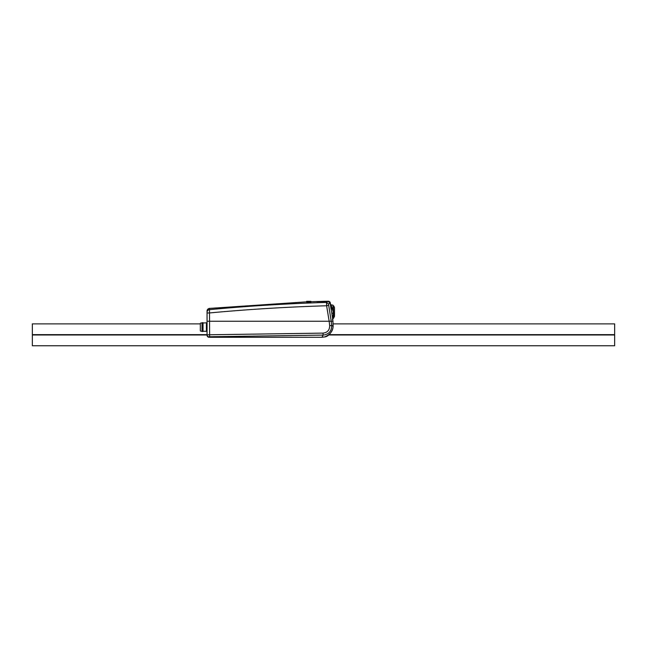 <?xml version="1.0" encoding="UTF-8"?>
<svg xmlns="http://www.w3.org/2000/svg" width="647" height="647" viewBox="0 0 647 647"><rect width="100%" height="100%" fill="white"/><g stroke="black" fill="none" stroke-linecap="round" stroke-linejoin="round"><path stroke-width="0.97" d="M200.327 329.792L200.327 324.406M202.01 327.099L202.01 322.716L203.021 322.716L203.021 331.49L202.01 331.49L202.01 327.099M209.353 309.808L209.458 309.646A2.693 2.677 0 0 0 207.056 312.307L207.056 312.97L209.232 312.97C247.963 309.355 287.09 306.953 326.622 305.764L329.161 321.252L332.954 321.252L333.035 324.697C332.89 326.072 332.445 326.323 331.693 325.457A221.411 221.411 -102.1 0 0 331.207 321.252L328.498 304.025L326.476 302.416C287.05 303.605 248.044 306.015 209.458 309.646L209.482 308.417A2.693 2.693 132.1 0 0 207.056 311.094L207.056 330.714A0.671 0.493 0 0 0 206.409 330.221L206.409 323.977A0.671 0.493 180 0 0 207.056 323.484L207.056 322.174L206.409 323.977M206.409 331.013L207.056 332.024L207.056 330.714L207.056 335.259A2.022 2.022 0 0 0 209.078 337.281L209.62 336.747L323.079 335.106L321.971 337.281L209.078 337.273A2.022 2.014 180 0 1 207.056 335.259M207.056 332.024L207.056 334.992L32.35 334.992L32.35 345.757L614.65 345.757L614.65 334.653L329.072 334.653M332.38 319.553L332.833 320.111L332.275 315.542A0.671 0.631 -7.1 0 1 332.275 315.55L332.275 315.542A0.671 0.631 -7.1 0 0 332.275 315.542L332.954 321.252L207.056 321.252L329.161 321.252A219.042 219.01 88.3 0 1 329.671 325.667C329.655 330.107 327.439 332.59 323.039 333.116L207.056 334.806A2.022 2.006 180 0 0 209.078 336.82M323.039 333.116L323.079 335.106C328.781 334.418 331.652 331.207 331.693 325.457L329.671 325.667M332.946 321.648A2.022 2.022 90 0 1 332.93 322.166L333.043 324.786A2.022 1.553 -3.1 0 0 333.035 324.697C333.553 330.237 330.754 334.321 324.64 336.941L321.971 337.273L324.64 336.95C329.339 336.618 333.86 329.363 333.043 324.786A2.022 1.553 -3.1 0 1 333.043 324.867M209.62 336.747L209.482 308.417L306.605 301.842M332.712 319.084L333.334 318.413L333.334 305.877L333.674 317.992L334.499 316.31L334.499 307.56L333.674 305.877M200.327 323.88L32.35 323.88L32.35 334.992M332.995 321.648L332.995 323.88L614.65 323.88L614.65 334.653M316.31 301.534L316.31 301.534A1497.635 1497.635 178.5 0 1 328.272 301.243A1494.23 1494.23 0 0 0 316.367 301.542L316.343 301.542A1495.541 1495.541 0 0 1 328.264 301.251A1497.635 1497.635 0 0 0 316.31 301.534M328.627 305.376L326.622 305.764L326.476 302.416L328.013 301.405L316.949 301.672L328.037 301.389L330.067 303.039L328.498 304.025M330.148 302.99L328.118 301.332L316.658 301.607A1475.225 1475.225 0 0 1 328.142 301.324L330.172 302.974A252.815 252.815 0 0 1 331.256 309.315L331.224 309.274A252.467 252.467 0 0 0 330.148 302.99L330.067 303.039A250.721 250.721 80.2 0 1 331.07 309.048L331.11 309.104A251.182 251.182 0 0 0 330.067 303.039L328.013 301.405M330.229 302.942L328.199 301.284A1485.415 1485.415 0 0 0 316.496 301.575L316.456 301.567A1488.019 1488.019 0 0 1 328.215 301.276L330.245 302.933A253.964 253.964 0 0 1 331.353 309.468L331.329 309.436A253.737 253.737 0 0 0 330.229 302.942L330.172 302.974M306.71 302.262A1413.792 1413.792 0 0 1 310.9 302.109L310.9 301.332L306.71 301.332L306.71 302.262M307.026 301.332L306.605 301.332L307.026 302.214M332.833 320.119L330.285 302.901A254.514 254.514 0 0 1 331.361 309.323L331.361 309.274A254.627 254.627 0 0 0 330.285 302.901A254.805 254.805 0 0 1 331.361 309.193L331.361 309.193A254.805 254.805 0 0 0 330.302 302.901A2.022 2.022 -32.4 0 0 328.255 301.251A2.022 2.022 0 0 1 330.285 302.901A2.022 2.022 0 0 0 328.272 301.243L328.215 301.276M330.641 304.802A2.022 1.973 149.8 0 0 331.183 304.963L332.995 311.256L332.995 305.149L330.625 304.729M332.995 305.149L333.334 317.386M331.992 313.415L333.051 313.124L333.334 311.296M333.051 317.709L333.334 313.067M200.327 323.387L200.327 330.811M203.021 331.232L206.409 331.353L206.409 330.221M614.65 334.992L328.652 334.992M207.056 334.653L32.35 334.653M203.021 322.966L206.409 322.845M200.651 331.151L202.01 331.199M200.651 323.047L202.01 322.999M209.078 337.281L321.971 337.281M310.9 301.696L328.272 301.243M209.482 308.417C207.986 308.692 207.186 309.581 207.056 311.094C207.186 309.581 207.986 308.692 209.482 308.417"/></g></svg>
